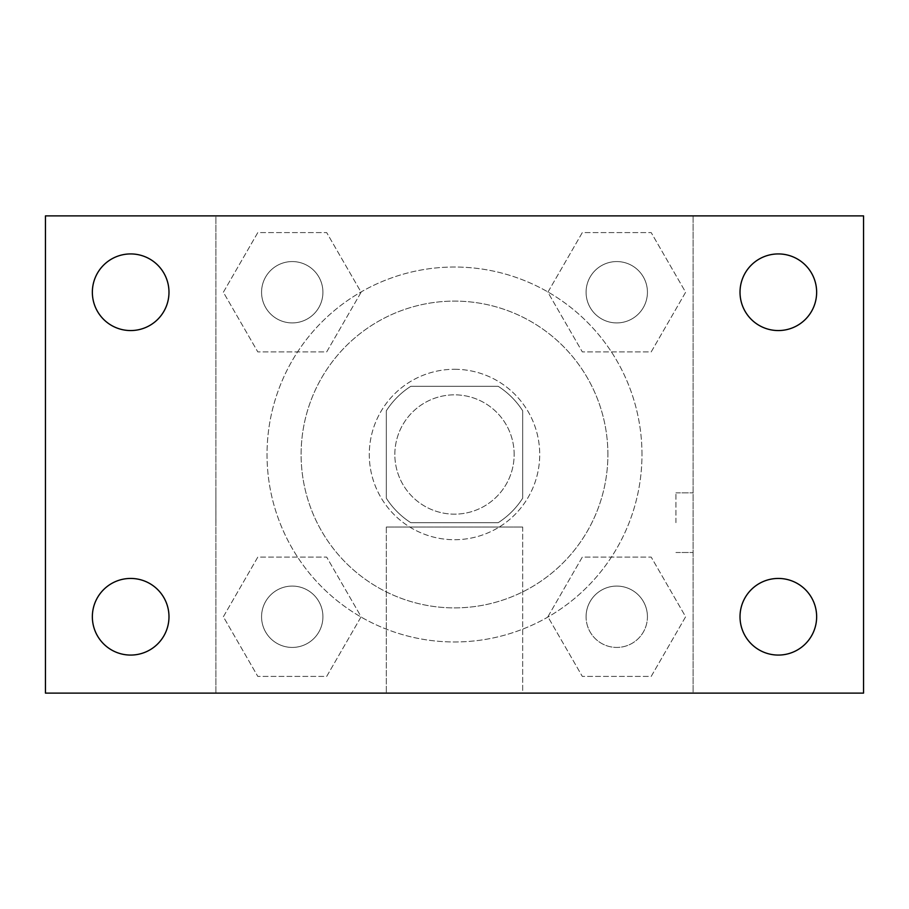 <?xml version="1.0" encoding="UTF-8"?>
<svg xmlns="http://www.w3.org/2000/svg" width="909" height="909" viewBox="0 0 909 909"><rect width="100%" height="100%" fill="white"/><g stroke="black" fill="none" stroke-linecap="round" stroke-linejoin="round"><path stroke-width="0.68" stroke-dasharray="4.54 3.41" d="M514.153 454.5A59.653 59.653 0 0 0 424.673 402.835A59.653 59.653 0 0 0 424.673 506.165A59.653 59.653 0 0 0 514.153 454.5A59.653 59.653 0 0 0 424.673 402.835A59.653 59.653 0 0 0 424.673 506.165A59.653 59.653 0 0 0 514.153 454.5M498.223 522.675L410.777 522.675A80.992 80.992 0 0 1 386.325 498.223L386.325 410.777A80.992 80.992 0 0 1 410.777 386.325L498.223 386.325A80.992 80.992 0 0 1 522.675 410.777L522.675 498.223A80.992 80.992 0 0 1 498.223 522.675L410.777 522.675A80.992 80.992 0 0 1 386.325 498.223L386.325 410.777A80.992 80.992 0 0 1 410.777 386.325L498.223 386.325A80.992 80.992 0 0 1 522.675 410.777L522.675 498.223A80.992 80.992 0 0 1 498.223 522.675M454.5 369.281A85.219 85.219 0 0 1 528.299 497.109A85.219 85.219 0 0 1 380.701 497.109A85.219 85.219 0 0 1 454.5 369.281A85.219 85.219 0 0 0 369.281 454.5A85.219 85.219 0 0 0 454.5 539.719A85.219 85.219 0 0 0 539.719 454.5A85.219 85.219 0 0 0 454.5 369.281M607.894 454.5A153.394 153.394 0 0 0 377.803 321.661A153.394 153.394 0 0 0 377.803 587.339A153.394 153.394 0 0 0 607.894 454.5A153.394 153.394 0 0 0 377.803 321.661A153.394 153.394 0 0 0 377.803 587.339A153.394 153.394 0 0 0 607.894 454.5M223.364 292.243L257.804 232.59L326.683 232.59L361.123 292.243L326.683 351.897L257.804 351.897L223.364 292.243L257.804 232.59L326.683 232.59L361.123 292.243L326.683 351.897L257.804 351.897L223.364 292.243L257.804 232.59L326.683 232.59L361.123 292.243L326.683 351.897L257.804 351.897L223.364 292.243M223.364 616.756L257.804 557.103L326.683 557.103L361.123 616.756L326.683 676.41L257.804 676.41L223.364 616.756L257.804 557.103L326.683 557.103L361.123 616.756L326.683 676.41L257.804 676.41L223.364 616.756L257.804 557.103L326.683 557.103L361.123 616.756L326.683 676.41L257.804 676.41L223.364 616.756M215.887 693.112L215.887 215.887L693.112 215.887L693.112 693.112L215.887 693.112L215.887 215.887L693.112 215.887L693.112 693.112L215.887 693.112L215.887 215.887L693.112 215.887L693.112 693.112L45.45 693.112L45.45 215.887L215.887 215.887L215.887 693.112M547.877 292.243L582.317 232.59L651.196 232.59L685.636 292.243L651.196 351.897L582.317 351.897L547.877 292.243L582.317 232.59L651.196 232.59L685.636 292.243L651.196 351.897L582.317 351.897L547.877 292.243L582.317 232.59L651.196 232.59L685.636 292.243L651.196 351.897L582.317 351.897L547.877 292.243M547.877 616.756L582.317 557.103L651.196 557.103L685.636 616.756L651.196 676.41L582.317 676.41L547.877 616.756L582.317 557.103L651.196 557.103L685.636 616.756L651.196 676.41L582.317 676.41L547.877 616.756L582.317 557.103L651.196 557.103L685.636 616.756L651.196 676.41L582.317 676.41L547.877 616.756M484.327 215.887L424.673 215.91L484.327 215.887M641.981 454.5A187.481 187.481 0 0 0 360.759 292.141A187.481 187.481 0 0 0 360.759 616.859A187.481 187.481 0 0 0 641.981 454.5A187.481 187.481 0 0 0 360.759 292.141A187.481 187.481 0 0 0 360.759 616.859A187.481 187.481 0 0 0 641.981 454.5M322.922 616.756A30.679 30.679 0 0 0 276.904 590.191A30.679 30.679 0 0 0 276.904 643.322A30.679 30.679 0 0 0 322.922 616.756A30.679 30.679 0 0 0 276.904 590.191A30.679 30.679 0 0 0 276.904 643.322A30.679 30.679 0 0 0 322.922 616.756A30.679 30.679 0 0 0 276.904 590.191A30.679 30.679 0 0 0 276.904 643.322A30.679 30.679 0 0 0 322.922 616.756A30.679 30.679 0 0 0 276.904 590.191A30.679 30.679 0 0 0 276.904 643.322A30.679 30.679 0 0 0 322.922 616.756M322.922 292.243A30.679 30.679 0 0 0 276.904 265.678A30.679 30.679 0 0 0 276.904 318.809A30.679 30.679 0 0 0 322.922 292.243A30.679 30.679 0 0 0 276.904 265.678A30.679 30.679 0 0 0 276.904 318.809A30.679 30.679 0 0 0 322.922 292.243A30.679 30.679 0 0 0 276.904 265.678A30.679 30.679 0 0 0 276.904 318.809A30.679 30.679 0 0 0 322.922 292.243A30.679 30.679 0 0 0 276.904 265.678A30.679 30.679 0 0 0 276.904 318.809A30.679 30.679 0 0 0 322.922 292.243M647.435 292.243A30.679 30.679 0 0 0 601.417 265.678A30.679 30.679 0 0 0 601.417 318.809A30.679 30.679 0 0 0 647.435 292.243A30.679 30.679 0 0 0 601.417 265.678A30.679 30.679 0 0 0 601.417 318.809A30.679 30.679 0 0 0 647.435 292.243A30.679 30.679 0 0 0 601.417 265.678A30.679 30.679 0 0 0 601.417 318.809A30.679 30.679 0 0 0 647.435 292.243A30.679 30.679 0 0 0 601.417 265.678A30.679 30.679 0 0 0 601.417 318.809A30.679 30.679 0 0 0 647.435 292.243M586.078 616.756A30.679 30.679 0 0 1 632.096 590.191A30.679 30.679 0 0 1 632.096 643.322A30.679 30.679 0 0 1 586.078 616.756A30.679 30.679 0 0 1 632.096 590.191A30.679 30.679 0 0 1 632.096 643.322A30.679 30.679 0 0 1 586.078 616.756M522.675 693.112L386.325 693.112L522.675 693.112L386.325 693.112L522.675 693.112L522.675 527.038L386.325 527.038L522.675 527.038L386.325 527.038L522.675 527.038L522.675 693.112M215.887 522.675L215.887 492.848L215.91 522.675M693.112 522.675L693.112 492.848L693.112 522.675M675.932 522.675L675.932 492.848L675.932 522.675M693.112 215.887L863.55 215.887L863.55 693.112L693.112 693.112L693.112 215.887M130.669 330.558A38.314 38.314 0 0 0 163.847 273.086A38.314 38.314 0 0 0 97.49 273.086A38.314 38.314 0 0 0 130.669 330.558M130.669 655.071A38.314 38.314 0 0 0 163.847 597.599A38.314 38.314 0 0 0 97.49 597.599A38.314 38.314 0 0 0 130.669 655.071M778.331 330.558A38.314 38.314 0 0 0 811.51 273.086A38.314 38.314 0 0 0 745.153 273.086A38.314 38.314 0 0 0 778.331 330.558M778.331 655.071A38.314 38.314 0 0 0 811.51 597.599A38.314 38.314 0 0 0 745.153 597.599A38.314 38.314 0 0 0 778.331 655.071M647.435 616.756A30.679 30.679 0 0 0 601.417 590.191A30.679 30.679 0 0 0 601.417 643.322A30.679 30.679 0 0 0 647.435 616.756A30.679 30.679 0 0 0 601.417 590.191A30.679 30.679 0 0 0 601.417 643.322A30.679 30.679 0 0 0 647.435 616.756M675.932 552.502L693.112 552.502L675.932 552.502M675.932 492.848L693.112 492.848L675.932 492.848M386.325 527.038L386.325 693.112L386.325 527.038"/><path stroke-width="1.36" d="M45.45 215.887L863.55 215.887L863.55 693.112L45.45 693.112L45.45 215.887M130.669 578.442A38.314 38.314 0 0 1 168.983 616.756A38.314 38.314 0 0 1 130.669 655.071A38.314 38.314 0 0 1 92.354 616.756A38.314 38.314 0 0 1 130.669 578.442M778.331 578.442A38.314 38.314 0 0 1 816.646 616.756A38.314 38.314 0 0 1 778.331 655.071A38.314 38.314 0 0 1 740.017 616.756A38.314 38.314 0 0 1 778.331 578.442M778.331 253.929A38.314 38.314 0 0 1 816.646 292.243A38.314 38.314 0 0 1 778.331 330.558A38.314 38.314 0 0 1 740.017 292.243A38.314 38.314 0 0 1 778.331 253.929M130.669 253.929A38.314 38.314 0 0 1 168.983 292.243A38.314 38.314 0 0 1 130.669 330.558A38.314 38.314 0 0 1 92.354 292.243A38.314 38.314 0 0 1 130.669 253.929"/></g></svg>
